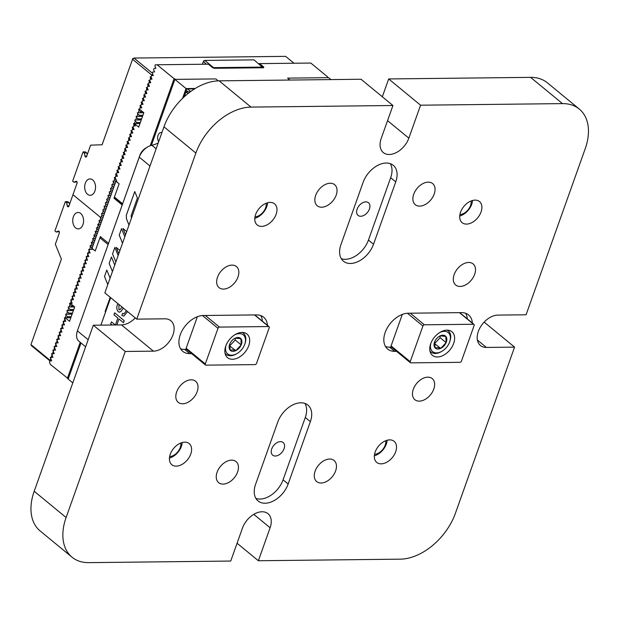 <?xml version="1.0" encoding="UTF-8"?>
<svg xmlns="http://www.w3.org/2000/svg" width="619" height="619" viewBox="0 0 619 619"><rect width="100%" height="100%" fill="white"/><g stroke="black" fill="none" stroke-linecap="round" stroke-linejoin="round"><path stroke-width="0.93" d="M73.382 216.735A8.202 5.424 -90.6 0 0 78.257 228.875A8.202 5.424 -90.6 0 0 82.946 224.612A8.202 5.424 -90.6 0 0 78.071 212.472A8.202 5.424 -90.6 0 0 73.382 216.735M61.389 259.067L30.95 344.582L61.397 259.075L55.331 244.242L59.323 233.046A1.37 0.905 -90.6 0 0 58.511 231.026A1.37 0.905 -90.6 0 0 58.263 231.08L56.19 232.001L54.913 230.949L65.343 201.647L66.62 202.699L68.926 202.676L67.649 201.624L65.343 201.647M68.283 378.751L50.402 364.467L49.45 362.13L49.876 360.931L51.687 360.869L50.735 358.533L50.093 360.335L30.95 344.582L31.546 345.766L49.969 360.931M91.651 249.372L92.007 248.381L89.956 245.875L92.927 245.797L93.283 244.784L91.233 242.284L94.204 242.207L94.568 241.193L92.517 238.686L95.488 238.609L95.844 237.595L93.794 235.088L96.765 235.011L97.129 233.997L95.078 231.491L98.05 231.413L98.413 230.4L96.355 227.893L99.326 227.815L99.69 226.802L97.64 224.302L100.611 224.217L100.974 223.211L98.916 220.704L99.821 220.674L100.673 218.275L100.201 217.107L101.106 217.076L101.957 214.677L101.477 213.509L102.383 213.478L103.234 211.079L102.762 209.911L103.667 209.88L104.518 207.489L104.038 206.32L104.944 206.289L105.795 203.891L105.323 202.723L106.228 202.692L107.079 200.293L106.6 199.125L107.505 199.094L108.356 196.695L107.884 195.527L108.789 195.496L109.64 193.097L109.161 191.929L110.066 191.898L110.917 189.499L110.445 188.338L111.35 188.308L112.201 185.909L111.722 184.741L112.627 184.71L113.478 182.311L113.006 181.143L113.911 181.112L114.763 178.713L114.283 177.545L115.188 177.514L116.047 175.115L115.567 173.947L116.473 173.916L117.324 171.517L116.844 170.357L117.749 170.326L118.608 167.927L118.128 166.759L119.034 166.728L119.885 164.329L119.405 163.161L120.31 163.13L121.169 160.731L120.69 159.563L121.595 159.532L122.446 157.133L121.966 155.965L122.872 155.934L123.73 153.535L123.251 152.375L124.156 152.344L125.007 149.945L124.527 148.777L125.433 148.746L126.291 146.347L125.812 145.179L126.717 145.148L127.568 142.749L127.088 141.581L127.994 141.55L128.853 139.151L128.373 137.983L129.278 137.952L130.129 135.553L129.65 134.393L130.555 134.362L131.414 131.963L130.934 130.795L131.839 130.764L132.69 128.365L132.211 127.197L133.116 127.166L133.975 124.767L133.495 123.599L134.4 123.568L135.252 121.169L134.772 120.001L135.677 119.97L136.536 117.571L136.056 116.403L136.961 116.372L137.813 113.981L137.333 112.813L138.238 112.782L139.097 110.383L138.617 109.215L139.523 109.184L140.374 106.785L139.894 105.617L140.799 105.586L141.658 103.187L141.178 102.019L142.084 101.988L142.935 99.589L142.463 98.421L143.36 98.39L144.219 95.999L143.74 94.831L144.645 94.8L145.496 92.401L145.024 91.233L145.922 91.202L146.78 88.803L146.301 87.635L147.206 87.604L148.057 85.205L147.585 84.037L148.483 84.006L149.341 81.607L148.862 80.439L149.767 80.408L150.618 78.017L150.146 76.849L151.044 76.818L151.686 75.015L132.543 59.262L132.775 58.596L102.089 144.769L90.614 145.163L86.629 156.359A1.37 0.905 89.4 0 1 85.848 157.071A1.37 0.905 89.4 0 1 84.965 156.081L84.339 152.947L83.062 151.895L72.632 181.189L73.909 182.241L75.982 181.328A1.37 0.905 89.4 0 1 76.222 181.266A1.37 0.905 89.4 0 1 77.035 183.294L72.972 194.699L100.201 217.107L103.164 217.076L100.201 217.107L72.972 194.699L68.91 206.112A1.37 0.905 89.4 0 1 68.129 206.823A1.37 0.905 89.4 0 1 67.247 205.841L66.62 202.699M50.735 358.533L50.255 357.364L52.963 357.271L52.011 354.935L50.735 358.533M52.437 353.743L52.011 354.935L51.532 353.774L54.248 353.681L53.296 351.344L52.437 353.743L51.532 353.774M53.296 351.344L52.816 350.176L55.524 350.083L54.573 347.746L53.296 351.344M54.573 347.746L54.093 346.578L56.809 346.485L55.857 344.149L54.573 347.746M56.283 342.949L55.857 344.149L55.377 342.98L58.085 342.887L57.134 340.551L56.283 342.949L55.377 342.98M57.559 339.351L57.134 340.551L56.654 339.382L59.37 339.289L58.418 336.953L57.559 339.351L56.654 339.382M58.844 335.753L58.418 336.953L57.938 335.792L60.647 335.691L59.695 333.362L58.844 335.761L57.938 335.792M60.12 332.163L59.695 333.362L59.215 332.194L61.931 332.101L60.979 329.765L60.12 332.163L59.215 332.194M64.337 317.802L65.235 317.795L64.817 318.971L65.769 321.307L63.981 321.323L63.54 322.569L64.492 324.905L62.697 324.921L62.256 326.167L63.208 328.503L61.42 328.519L60.979 329.765L60.5 328.596L61.405 328.565L62.256 326.167L61.776 324.998L62.681 324.967L63.54 322.569L63.061 321.4L63.966 321.369L64.817 318.971L64.337 317.802L67.316 317.725L67.672 316.711L66.101 315.381L65.243 317.771L70.837 317.709L67.316 317.725M66.101 315.381L65.622 314.212L68.593 314.135L68.957 313.121L67.378 311.783L66.527 314.181M67.378 311.783L66.898 310.614L69.877 310.537L70.233 309.523L68.663 308.185L67.804 310.583M68.663 308.185L68.183 307.016L71.154 306.939L71.518 305.925L69.939 304.587L69.088 306.985M69.939 304.587L69.46 303.418L72.175 303.325L71.224 300.989L70.365 303.387L74.675 306.931L69.552 321.323L65.243 317.771M71.224 300.989L70.744 299.82L73.46 299.728L72.5 297.399L71.224 300.989M72.5 297.399L72.028 296.23L74.737 296.137L73.785 293.801L72.5 297.399M73.785 293.801L73.305 292.632L76.021 292.539L75.061 290.203L73.785 293.801M75.061 290.203L74.59 289.034L77.298 288.941L76.346 286.605L75.061 290.203M76.346 286.605L75.866 285.436L78.582 285.344L77.623 283.007L76.346 286.605M77.623 283.007L77.151 281.838L79.859 281.746L78.907 279.417L77.623 283.007M78.907 279.417L78.427 278.248L79.333 278.217L80.184 275.819L79.712 274.65L82.42 274.557L81.468 272.221L80.184 275.819L81.143 278.155L79.348 278.163L78.907 279.417M81.468 272.221L80.988 271.052L83.704 270.96L82.745 268.623L81.468 272.221M82.745 268.623L82.273 267.454L84.981 267.362L84.029 265.025L82.745 268.623M84.029 265.025L83.55 263.856L86.265 263.764L85.306 261.435L84.029 265.025M85.731 260.235L87.542 260.173L86.59 257.837L85.306 261.435L84.834 260.266L85.731 260.235L84.834 260.266M87.016 256.637L88.827 256.576L87.867 254.239L86.59 257.837L86.111 256.668L87.016 256.637L86.111 256.668M88.293 253.039L90.103 252.978L89.151 250.641L87.867 254.239L87.395 253.07L88.293 253.039L87.395 253.07M90.428 247.043L89.151 250.641L88.672 249.472L89.577 249.442L88.672 249.472M91.713 243.453L90.854 245.844M92.989 239.855L92.138 242.253M94.274 236.257L93.423 238.655M95.55 232.659L94.699 235.058M96.835 229.061L95.984 231.46M98.112 225.471L97.26 227.862M99.396 221.873L98.545 224.271M50.093 360.335L50.526 360.908M99.821 220.674L101.887 220.627L102.251 219.613L100.673 218.275M59.308 231.723L56.19 232.001M69.661 204.015L68.926 202.676M50.255 357.364L51.153 357.356M54.99 346.57L54.093 346.578M101.887 220.674L98.916 220.704M53.714 350.161L52.816 350.176M100.603 224.264L97.64 224.302M99.326 227.862L96.355 227.893M98.042 231.46L95.078 231.491M96.765 235.058L93.794 235.088M60.5 328.596L61.397 328.588M95.481 238.655L92.517 238.686M61.776 324.998L62.674 324.99M94.204 242.246L91.233 242.284M63.061 321.4L63.958 321.393M92.92 245.844L89.956 245.875M108.108 244.544L99.914 237.797L95.218 250.981L92.007 248.381M67.672 316.711L71.208 316.673M65.622 314.212L72.106 314.135M68.593 314.135L72.129 314.088M68.957 313.121L72.485 313.082M66.898 310.614L73.39 310.545M69.877 310.537L73.406 310.498M70.233 309.523L73.769 309.485M68.183 307.016L74.667 306.947M71.154 306.939L74.636 306.9M71.518 305.925L73.421 305.902M69.46 303.418L70.396 303.411M84.447 263.849L83.55 263.856M70.744 299.82L71.642 299.813M83.163 267.447L82.273 267.454M72.028 296.23L72.918 296.215M81.886 271.045L80.988 271.052M73.305 292.632L74.203 292.625M80.602 274.643L79.712 274.65M74.59 289.034L75.479 289.027M79.325 278.233L78.427 278.248M75.866 285.436L76.764 285.429M78.04 281.831L77.151 281.838M94.9 191.047A8.202 5.424 89.4 0 1 90.212 195.31A8.202 5.424 89.4 0 1 85.329 183.17A8.202 5.424 89.4 0 1 90.026 178.906A8.202 5.424 89.4 0 1 94.9 191.047M102.104 144.769L132.543 59.262L133.998 58.054L132.775 58.596M293.994 63.239L285.638 56.36L133.998 58.054L152.351 73.158M77.027 181.963L73.909 182.241M84.339 152.947L86.645 152.916L85.368 151.872L83.062 151.895M151.686 75.015L152.398 74.845L152.444 73.499M141.178 102.019L142.076 102.011L142.509 100.789L144.32 100.727L143.345 98.444L143.794 97.198L145.597 97.137L144.645 94.8L145.07 93.601L146.881 93.539L145.922 91.202L146.355 90.003L148.158 89.941L147.206 87.604L147.632 86.405L149.442 86.343L148.483 84.006L148.916 82.807L150.719 82.745L149.767 80.408L150.193 79.217L152.003 79.155L151.044 76.818L151.477 75.619L153.28 75.557L152.328 73.22L152.754 72.021L154.564 71.959L153.605 69.622L154.038 68.423L155.841 68.361L154.889 66.024L155.315 64.825L157.125 64.763L174.086 78.721L175.904 79.371L215.869 78.922L218.221 80.865L215.869 78.922L174.883 79.379L186.048 88.571L182.574 98.336M153.241 75.557L152.398 74.845M151.965 79.155L150.618 78.017M150.68 82.745L149.341 81.607M149.403 86.343L148.057 85.205M148.119 89.941L146.78 88.803M146.842 93.539L145.496 92.401M145.558 97.137L144.219 95.999M144.281 100.735L142.935 99.589M142.997 104.325L141.658 103.187M141.72 107.923L140.374 106.785M137.333 112.813L143.825 112.735L139.523 109.184L139.948 107.985L141.759 107.923L140.784 105.632L139.894 105.617M138.238 112.782L140.312 112.735L140.668 111.722L139.097 110.383M136.961 116.372L139.027 116.326L139.391 115.312L137.813 113.981M135.677 119.97L137.751 119.924L138.107 118.91L136.536 117.571M143.825 112.728L138.702 127.112L134.4 123.568L136.466 123.521L136.83 122.508L135.252 121.169M135.313 125.905L133.975 124.767M123.251 152.375L124.164 152.359L124.581 151.144L126.392 151.082L125.417 148.792L125.858 147.546L127.669 147.484L126.717 145.148L127.143 143.948L128.953 143.887L127.994 141.55L128.419 140.351L130.23 140.289L129.278 137.952L129.704 136.753L131.514 136.691L130.555 134.362L130.98 133.162L132.791 133.1L131.839 130.764L132.265 129.564L134.075 129.503L133.116 127.166L133.542 125.967L135.352 125.905L134.4 123.568L139.987 123.506M134.029 129.503L132.69 128.365M132.752 133.1L131.414 131.963M131.468 136.698L130.129 135.553M130.191 140.289L128.853 139.151M128.907 143.887L127.568 142.749M127.63 147.484L126.291 146.347M126.346 151.082L125.007 149.945M125.069 154.68L123.73 153.535M121.966 155.965L122.879 155.957L123.297 154.735L125.108 154.673L124.156 152.344M123.785 158.271L122.446 157.133M120.69 159.563L121.603 159.555L122.02 158.332L123.831 158.271L122.872 155.934M122.508 161.869L121.169 160.731M119.405 163.161L120.318 163.153L120.736 161.93L122.547 161.869L121.595 159.532M121.223 165.466L119.885 164.329M118.128 166.759L119.041 166.743L119.459 165.528L121.27 165.466L120.31 163.13M119.947 169.064L118.608 167.927M116.844 170.357L117.757 170.341L118.175 169.126L119.985 169.064L119.034 166.728M118.662 172.662L117.324 171.517M92.022 248.358L115.931 181.228L119.119 183.851L117.099 182.187L115.188 177.514L115.614 176.314L117.424 176.253L116.473 173.916L116.898 172.716L118.709 172.655L117.749 170.326M117.386 176.253L116.047 175.115M116.163 179.905L114.763 178.713M113.911 181.112L115.977 181.065L116.287 180.199M112.627 184.71L114.693 184.663L115.057 183.65L113.478 182.311M111.35 188.308L113.416 188.253L113.78 187.24L112.201 185.909M110.066 191.898L112.132 191.851L112.496 190.838L110.917 189.499M108.789 195.496L110.855 195.449L111.219 194.436L109.64 193.097M107.505 199.094L109.571 199.047L109.934 198.034L108.356 196.695M106.228 202.692L108.294 202.645L108.658 201.632L107.079 200.293M104.944 206.289L107.01 206.235L107.373 205.229L105.795 203.891M103.667 209.88L105.733 209.833L106.097 208.82L104.518 207.489M102.383 213.478L104.449 213.431L104.812 212.418L103.234 211.079M101.106 217.076L103.172 217.029L103.535 216.016L101.957 214.677M87.372 154.263L86.645 152.916M146.301 87.635L147.214 87.627M151.059 76.833L150.146 76.849M101.477 213.509L104.449 213.478M145.929 91.225L145.024 91.233M147.585 84.037L148.49 84.029M149.775 80.431L148.862 80.439M102.762 209.911L105.725 209.88M144.653 94.815L143.74 94.831M104.038 206.32L107.01 206.282M143.353 98.413L142.463 98.421M105.323 202.723L108.286 202.684M106.6 199.125L109.571 199.094M107.884 195.527L110.847 195.496M139.546 109.207L138.617 109.215M142.579 111.699L140.668 111.722M143.786 112.697L140.312 112.735M109.161 191.929L112.132 191.898M142.919 115.273L139.391 115.312M142.563 116.287L139.027 116.326M110.445 188.338L113.409 188.3M142.54 116.333L136.056 116.403M141.643 118.871L138.107 118.91M141.279 119.885L137.751 119.924M111.722 184.741L114.693 184.702M141.264 119.931L134.772 120.001M140.358 122.469L136.83 122.508M139.995 123.483L136.466 123.521M113.006 181.143L116.658 181.104M134.408 123.591L133.495 123.599M115.977 181.065L116.635 181.058M114.283 177.545L115.196 177.537M133.124 127.189L132.211 127.197M115.567 173.947L116.48 173.939M131.847 130.779L130.934 130.795M130.563 134.377L129.65 134.393M129.286 137.975L128.373 137.983M128.001 141.573L127.088 141.581M126.725 145.171L125.812 145.179M125.425 148.761L124.527 148.777M67.37 378.426L80.215 342.338M108.542 243.344L100.34 236.597L95.218 250.981L93.19 249.318L89.577 249.442M99.914 237.797L101.361 237.441M330.91 79.588L328.573 77.661L287.587 78.126L289.932 80.044L287.587 78.126L327.544 77.677L327.776 77.011L310.815 63.045L259.585 63.618L263.787 67.076L263.555 67.75L214.375 68.299L212.557 67.649L208.355 64.19L157.125 64.763M263.547 67.75L263.787 67.076M259.585 63.618L258.587 63.656M122.198 204.982L113.997 198.235L119.119 183.851L114.422 197.035L122.624 203.783M150.224 145.744L174.086 78.721M142.068 102.034L143.035 104.325L141.233 104.387L140.784 105.632M122.43 204.324L115.823 198.885L114.422 197.035M115.931 181.228L116.705 181.22M113.997 198.235L115.32 198.219M262.889 67.757L262.758 67.092L213.578 67.641L213.663 68.044M213.261 67.904L213.578 67.641L204.804 60.422L203.357 61.629L206.498 64.214M202.421 64.26L203.581 60.964L202.405 64.26M263.09 67.75L253.983 59.873L204.804 60.422L203.581 60.964M72.787 382.89L68.167 379.083L81.012 342.996M151.376 145.388L174.883 79.379M161.93 132.559A5.47 3.621 -90.6 0 0 161.195 132.458A5.47 3.621 -90.6 0 0 157.907 135.793A5.47 3.621 -90.6 0 0 158.673 141.705M195.233 88.471L186.048 88.571M118.144 255.508L114.848 247.43L112.565 253.898L115.854 261.945M114.747 265.064L111.443 256.986L109.161 263.446L112.449 271.501M134.764 191.542L126.369 215.126L126.438 218.724L128.992 225.045M126.686 231.537L122.972 228.481L125.533 234.756M124.821 236.752L121.525 228.674L119.243 235.143L122.531 243.19M116.225 247.391L118.786 253.713M106.801 270.062L104.51 276.507L107.799 284.554M110.213 297.298L105.16 311.45L105.478 312.216M123.514 322.708L118.964 318.986L123.506 322.723L124.226 320.696L114.662 312.819L113.935 314.847L117.865 318.073L113.958 314.847L114.677 312.827M115.428 324.967L117.881 318.073L115.405 324.967M112.101 325.006L110.739 323.884L111.459 321.865M126.485 310.692L123.939 313.833L126.5 310.707M121.858 315.388L122.577 313.369L121.835 315.388L123.792 316.116L121.835 315.388M122.005 307.001L119.939 309.817L118.91 309.639L119.954 309.817L122.013 307.016M118.925 309.639L119.954 309.817L118.91 309.639L118.956 304.494M117.448 304.587L117.858 303.589L117.432 304.587C116.372 307.411 116.658 309.794 118.275 311.736L119.459 312.2L118.291 311.736C116.674 309.794 116.395 307.411 117.448 304.587L117.432 304.587M114.848 247.43L112.565 253.898M112.542 253.898L115.846 261.976M111.443 256.986L109.161 263.446M109.137 263.446L112.441 271.532M131.468 218.097L131.096 215.799L137.403 198.08L134.756 191.519L126.346 215.126L126.423 218.724L128.984 225.068M122.972 228.481L125.525 234.787M119.947 250.455L116.194 247.368L118.778 253.744M121.525 228.674L119.219 235.143L122.523 243.221M110.197 297.29L105.145 311.45L105.462 312.239M110.097 278.117L106.793 270.039L104.495 276.507L107.791 284.585M100.905 325.13L110.677 297.685M110.654 297.662L100.874 325.13M116.844 324.952L118.964 318.986M115.227 324.967L111.443 321.857L110.716 323.884L112.085 325.006M123.792 316.116L127.607 311.612M119.459 312.2L121.1 311.318L123.313 308.084M123.962 313.833L122.554 313.353M147.848 146.85L145.952 147.941A9.564 6.267 129.5 0 0 139.94 155.16L139.26 157.164A13.664 8.952 -50.5 0 1 147.848 146.85A13.664 8.952 -50.5 0 1 151.879 145.272A24.605 16.109 -50.5 0 0 158.24 142.919A28.698 18.794 -50.5 0 1 158.209 142.935M150.015 166.016L139.26 157.164L78.087 328.867A9.564 6.267 129.5 0 0 78.033 329.022A9.564 6.267 129.5 0 0 77.979 329.184M85.639 346.802L78.969 341.309A13.664 8.952 -50.5 0 1 77.329 331.088A13.664 8.952 -50.5 0 1 77.406 330.871L88.161 339.723M183.51 97.438L186.102 90.165L188.176 91.875M194.575 88.873L187.549 88.95L186.427 89.229L186.102 90.165M139.94 155.16L78.087 328.867M184.23 96.773L185.94 91.898L184.191 96.804M187.549 88.95L190.66 91.511M190.203 91.852L185.94 91.898L187.967 93.57M530.599 77.36L562.501 103.613A51.934 34.014 -50.5 0 1 579.283 109.068L547.382 82.814A51.934 34.014 129.5 0 0 530.599 77.36L388.678 78.946L420.58 105.199L408.842 138.169A18.431 12.071 -50.5 0 1 389.266 154.487A18.431 12.071 -50.5 0 1 383.308 152.553A18.431 12.071 -50.5 0 1 381.203 138.478L392.941 105.509L251.028 107.095L219.126 80.841A51.934 34.014 129.5 0 0 163.965 126.825L104.843 292.88L136.745 319.133L164.917 318.816A18.431 12.071 -50.5 0 1 170.875 320.75A18.431 12.071 -50.5 0 1 171.107 338.864A18.431 12.071 -50.5 0 1 153.404 351.159L125.224 351.468L66.101 517.523L34.2 491.262A51.934 34.014 129.5 0 0 40.127 530.932L72.028 557.185A51.934 34.014 -50.5 0 1 66.101 517.523M466.533 224.093A13.664 8.952 -50.5 0 1 462.114 222.654A13.664 8.952 -50.5 0 1 461.944 209.222A13.664 8.952 -50.5 0 1 475.067 200.115A13.664 8.952 -50.5 0 1 479.485 201.546A13.664 8.952 -50.5 0 1 479.655 214.979A13.664 8.952 -50.5 0 1 466.533 224.093M261.613 226.376A13.664 8.952 -50.5 0 1 257.202 224.945A13.664 8.952 -50.5 0 1 257.024 211.512A13.664 8.952 -50.5 0 1 270.155 202.405A13.664 8.952 -50.5 0 1 274.573 203.837A13.664 8.952 -50.5 0 1 274.743 217.269A13.664 8.952 -50.5 0 1 261.613 226.376M176.237 466.138A13.664 8.952 -50.5 0 1 171.827 464.707A13.664 8.952 -50.5 0 1 171.649 451.274A13.664 8.952 -50.5 0 1 184.779 442.167A13.664 8.952 -50.5 0 1 189.197 443.599A13.664 8.952 -50.5 0 1 189.368 457.031A13.664 8.952 -50.5 0 1 176.237 466.138M381.157 463.848A13.664 8.952 -50.5 0 1 376.739 462.416A13.664 8.952 -50.5 0 1 376.569 448.984A13.664 8.952 -50.5 0 1 389.691 439.877A13.664 8.952 -50.5 0 1 394.11 441.308A13.664 8.952 -50.5 0 1 394.288 454.741A13.664 8.952 -50.5 0 1 381.157 463.848M419.287 401.135A13.664 8.952 -50.5 0 1 414.877 399.704A13.664 8.952 -50.5 0 1 414.699 386.271A13.664 8.952 -50.5 0 1 427.83 377.164A13.664 8.952 -50.5 0 1 432.248 378.596A13.664 8.952 -50.5 0 1 432.418 392.028A13.664 8.952 -50.5 0 1 419.287 401.135M460.134 286.45A13.664 8.952 -50.5 0 1 455.716 285.011A13.664 8.952 -50.5 0 1 455.538 271.586A13.664 8.952 -50.5 0 1 468.668 262.471A13.664 8.952 -50.5 0 1 473.086 263.903A13.664 8.952 -50.5 0 1 473.256 277.335A13.664 8.952 -50.5 0 1 460.134 286.45M419.697 206.127A13.664 8.952 -50.5 0 1 415.279 204.688A13.664 8.952 -50.5 0 1 415.109 191.256A13.664 8.952 -50.5 0 1 428.232 182.148A13.664 8.952 -50.5 0 1 432.65 183.58A13.664 8.952 -50.5 0 1 432.82 197.012A13.664 8.952 -50.5 0 1 419.697 206.127M321.671 207.218A13.664 8.952 -50.5 0 1 317.253 205.787A13.664 8.952 -50.5 0 1 317.083 192.354A13.664 8.952 -50.5 0 1 330.213 183.239A13.664 8.952 -50.5 0 1 334.624 184.679A13.664 8.952 -50.5 0 1 334.802 198.111A13.664 8.952 -50.5 0 1 321.671 207.218M223.482 289.088A13.664 8.952 -50.5 0 1 219.064 287.657A13.664 8.952 -50.5 0 1 218.894 274.225A13.664 8.952 -50.5 0 1 232.017 265.118A13.664 8.952 -50.5 0 1 236.435 266.549A13.664 8.952 -50.5 0 1 236.605 279.981A13.664 8.952 -50.5 0 1 223.482 289.088M182.644 403.781A13.664 8.952 -50.5 0 1 178.226 402.35A13.664 8.952 -50.5 0 1 178.055 388.918A13.664 8.952 -50.5 0 1 191.178 379.803A13.664 8.952 -50.5 0 1 195.596 381.242A13.664 8.952 -50.5 0 1 195.766 394.674A13.664 8.952 -50.5 0 1 182.644 403.781M223.08 484.104A13.664 8.952 -50.5 0 1 218.662 482.673A13.664 8.952 -50.5 0 1 218.484 469.241A13.664 8.952 -50.5 0 1 231.614 460.134A13.664 8.952 -50.5 0 1 236.032 461.565A13.664 8.952 -50.5 0 1 236.203 474.997A13.664 8.952 -50.5 0 1 223.08 484.104M321.099 483.013A13.664 8.952 -50.5 0 1 316.68 481.574A13.664 8.952 -50.5 0 1 316.51 468.15A13.664 8.952 -50.5 0 1 329.641 459.035A13.664 8.952 -50.5 0 1 334.051 460.466A13.664 8.952 -50.5 0 1 334.229 473.899A13.664 8.952 -50.5 0 1 321.099 483.013M288.16 483.996A21.735 14.229 -50.5 0 1 265.079 503.239A21.735 14.229 -50.5 0 1 258.061 500.957A21.735 14.229 -50.5 0 1 255.577 484.36L277.776 422.019A21.735 14.229 -50.5 0 1 307.875 405.058A21.735 14.229 -50.5 0 1 310.359 421.655L288.16 483.996L283.084 479.818L305.283 417.485A21.735 14.229 129.5 0 0 304.966 403.426M255.895 498.419A21.735 14.229 129.5 0 0 260.011 499.061A21.735 14.229 129.5 0 0 283.084 479.818M373.536 244.234A21.735 14.229 -50.5 0 1 350.455 263.477A21.735 14.229 -50.5 0 1 343.437 261.195A21.735 14.229 -50.5 0 1 340.953 244.598L363.152 182.257A21.735 14.229 -50.5 0 1 393.251 165.296A21.735 14.229 -50.5 0 1 395.734 181.893L373.536 244.234L368.46 240.056L390.659 177.723A21.735 14.229 129.5 0 0 390.341 163.664M341.27 258.657A21.735 14.229 129.5 0 0 345.387 259.299A21.735 14.229 129.5 0 0 368.46 240.056M275.331 456.025A8.202 5.37 -50.5 0 1 272.685 455.166A8.202 5.37 -50.5 0 1 272.577 447.104A8.202 5.37 -50.5 0 1 280.453 441.641A8.202 5.37 -50.5 0 1 283.107 442.5A8.202 5.37 -50.5 0 1 283.208 450.562A8.202 5.37 -50.5 0 1 275.331 456.025M360.707 216.263A8.202 5.37 -50.5 0 1 358.061 215.404A8.202 5.37 -50.5 0 1 357.952 207.342A8.202 5.37 -50.5 0 1 365.829 201.879A8.202 5.37 -50.5 0 1 368.483 202.738A8.202 5.37 -50.5 0 1 368.584 210.8A8.202 5.37 -50.5 0 1 360.707 216.263M392.941 105.509L361.039 79.255L219.126 80.841M388.678 78.946L382.333 96.773M135.252 317.903A18.431 12.071 -50.5 0 1 121.502 324.898L93.322 325.215L34.2 491.262M163.965 126.825L195.867 153.079A51.934 34.014 -50.5 0 1 251.028 107.095M562.501 103.613L420.58 105.199M579.283 109.068A51.934 34.014 -50.5 0 1 585.21 148.738L526.08 314.785L497.908 315.102A18.431 12.071 -50.5 0 0 480.205 327.389A18.431 12.071 -50.5 0 0 480.437 345.503A18.431 12.071 -50.5 0 0 486.395 347.437L514.567 347.12L484.159 322.097M237.077 543.227L258.371 560.744L400.284 559.158A51.934 34.014 -50.5 0 0 455.445 513.174L514.567 347.12M72.028 557.185A51.934 34.014 -50.5 0 0 88.811 562.64L230.732 561.054L242.47 528.084A18.431 12.071 -50.5 0 1 268.004 513.7A18.431 12.071 -50.5 0 1 270.108 527.775L258.371 560.744M93.322 325.215L125.224 351.468M195.867 153.079L136.745 319.133M191.604 353.611L189.77 353.627A21.735 14.229 -50.5 0 1 182.744 351.352A21.735 14.229 -50.5 0 1 182.473 329.997A21.735 14.229 -50.5 0 1 203.342 315.504L256.622 314.909A21.735 14.229 -50.5 0 1 263.648 317.191A21.735 14.229 -50.5 0 1 267.447 325.346M396.516 351.321L394.69 351.344A21.735 14.229 -50.5 0 1 387.664 349.062A21.735 14.229 -50.5 0 1 387.386 327.706A21.735 14.229 -50.5 0 1 408.261 313.222L461.542 312.626A21.735 14.229 -50.5 0 1 468.56 314.909A21.735 14.229 -50.5 0 1 472.367 323.056M180.586 348.807A21.735 14.229 129.5 0 0 184.694 349.456L186.528 349.433M262.371 321.176A21.735 14.229 129.5 0 0 260.738 315.558M385.498 346.524A21.735 14.229 129.5 0 0 389.614 347.166L391.448 347.143M467.291 318.886A21.735 14.229 129.5 0 0 465.65 313.268M430.708 343.692A15.305 10.028 129.5 0 0 432.457 355.383A15.305 10.028 129.5 0 0 453.657 343.429A15.305 10.028 129.5 0 0 451.909 331.738A15.305 10.028 129.5 0 0 430.708 343.692M391.076 345.928A1.37 0.898 129.5 0 0 391.231 346.973L410.374 362.726A1.37 0.898 -50.5 0 1 410.219 361.682L391.076 345.928L402.296 314.429M407.41 313.253L422.916 326.012A1.37 0.898 -50.5 0 1 424.371 324.805L473.55 324.255A1.37 0.898 -50.5 0 1 473.992 324.395A1.37 0.898 -50.5 0 1 474.146 325.439L461.449 361.109A1.37 0.898 -50.5 0 1 459.994 362.316L410.815 362.866A1.37 0.898 -50.5 0 1 410.374 362.726M422.916 326.012L410.219 361.682M225.788 345.975A15.305 10.028 129.5 0 0 227.537 357.666A15.305 10.028 129.5 0 0 248.737 345.719A15.305 10.028 129.5 0 0 246.989 334.028A15.305 10.028 129.5 0 0 225.788 345.975M186.157 348.218A1.37 0.898 129.5 0 0 186.319 349.255L205.454 365.009A1.37 0.898 -50.5 0 1 205.299 363.964L186.157 348.218L197.376 316.711M202.49 315.543L217.996 328.302A1.37 0.898 -50.5 0 1 219.451 327.095L268.631 326.546A1.37 0.898 -50.5 0 1 269.072 326.685A1.37 0.898 -50.5 0 1 269.226 327.73L256.529 363.392A1.37 0.898 -50.5 0 1 255.082 364.606L205.895 365.156A1.37 0.898 -50.5 0 1 205.454 365.009M217.996 328.302L205.299 363.964M242.184 332.418A13.664 8.952 -50.5 0 1 243.399 333.192A13.664 8.952 -50.5 0 1 245.039 343.413L244.799 344.102A12.303 8.055 -50.5 0 1 237 353.581A12.303 8.055 -50.5 0 1 231.668 355.198A12.303 8.055 -50.5 0 1 225.997 345.425M237 353.581L236.365 353.944A13.664 8.952 -50.5 0 1 230.446 355.739A13.664 8.952 -50.5 0 1 226.028 354.3A13.664 8.952 -50.5 0 1 225.037 353.256M234.678 334.871A12.303 8.055 -50.5 0 1 239.352 333.618A12.303 8.055 -50.5 0 1 244.799 344.102M229.827 343.885L230.106 350.122L232.767 349.928L235.793 350.64A7.892 5.169 -50.5 0 1 233.046 351.329A7.892 5.169 -50.5 0 1 230.106 350.122A7.892 5.169 -50.5 0 1 229.548 344.597A7.892 5.169 -50.5 0 1 229.827 343.885A7.892 5.169 -50.5 0 1 234.555 338.516A7.892 5.169 -50.5 0 1 235.228 338.167A7.892 5.169 -50.5 0 1 240.915 338.686A7.892 5.169 -50.5 0 1 241.193 344.922A7.892 5.169 -50.5 0 1 235.793 350.64L241.193 344.922L240.915 338.686L235.228 338.167L234.469 338.57M229.363 345.681L235.793 350.64M229.811 345.719L235.212 340.001L241.193 344.922M235.212 340.001L235.135 338.214M447.096 330.136A13.664 8.952 -50.5 0 1 448.318 330.91A13.664 8.952 -50.5 0 1 449.951 341.123L449.719 341.812A12.303 8.055 -50.5 0 1 441.92 351.29A12.303 8.055 -50.5 0 1 436.588 352.907A12.303 8.055 -50.5 0 1 430.909 343.135M441.92 351.29L441.285 351.654A13.664 8.952 -50.5 0 1 435.358 353.449A13.664 8.952 -50.5 0 1 430.948 352.018A13.664 8.952 -50.5 0 1 429.95 350.965M439.598 332.581A12.303 8.055 -50.5 0 1 444.272 331.327A12.303 8.055 -50.5 0 1 449.719 341.812M434.739 341.595L435.025 347.832L437.679 347.638L440.713 348.358A7.892 5.169 -50.5 0 1 437.966 349.039A7.892 5.169 -50.5 0 1 435.025 347.832A7.892 5.169 -50.5 0 1 434.468 342.315A7.892 5.169 -50.5 0 1 434.739 341.595A7.892 5.169 -50.5 0 1 439.475 336.233A7.892 5.169 -50.5 0 1 440.148 335.877A7.892 5.169 -50.5 0 1 445.827 336.396A7.892 5.169 -50.5 0 1 446.113 342.64A7.892 5.169 -50.5 0 1 440.713 348.358L446.113 342.64L445.827 336.396L440.148 335.877L439.389 336.279M434.275 343.39L440.713 348.358M434.731 343.429L440.132 337.711L446.113 342.64M440.132 337.711L440.047 335.924M387.154 440.241A13.664 8.952 -50.5 0 1 374.356 455.793M385.753 440.705A10.306 6.755 -50.5 0 1 374.541 454.331M182.234 442.531A13.664 8.952 -50.5 0 1 181.406 446.345A13.664 8.952 -50.5 0 1 169.436 458.083M180.841 442.995A10.306 6.755 -50.5 0 1 180.261 447.498A10.306 6.755 -50.5 0 1 169.621 456.621M267.609 202.769A13.664 8.952 -50.5 0 1 266.781 206.584A13.664 8.952 -50.5 0 1 254.811 218.321M266.209 203.233A10.306 6.755 -50.5 0 1 254.997 216.859M472.529 200.479A13.664 8.952 -50.5 0 1 459.731 216.031M471.129 200.943A10.306 6.755 -50.5 0 1 459.917 214.569M58.759 231.073L58.263 231.08M67.247 205.841L69.019 205.818M84.965 156.081L86.737 156.065M76.47 181.321L75.982 181.328M156.15 148.784L151.879 145.272M387.548 120.643L408.842 138.169M477.388 340.024L486.395 347.437M253.782 514.343L270.108 527.775M121.502 324.898L153.404 351.159M184.694 349.456L189.77 353.627M305.283 417.485L310.359 421.655M394.69 351.344L389.614 347.166M390.659 177.723L395.734 181.893M410.265 313.199L424.371 324.805M473.55 324.255L459.445 312.649M205.346 315.481L219.451 327.095M268.631 326.546L254.525 314.932M78.033 329.022L77.329 331.088M473.992 324.395L459.708 312.641M269.072 326.685L254.788 314.932M243.399 333.192L242.462 332.426M226.028 354.3L225.092 353.534M448.318 330.91L447.382 330.136M430.948 352.018L430.012 351.244"/></g></svg>
